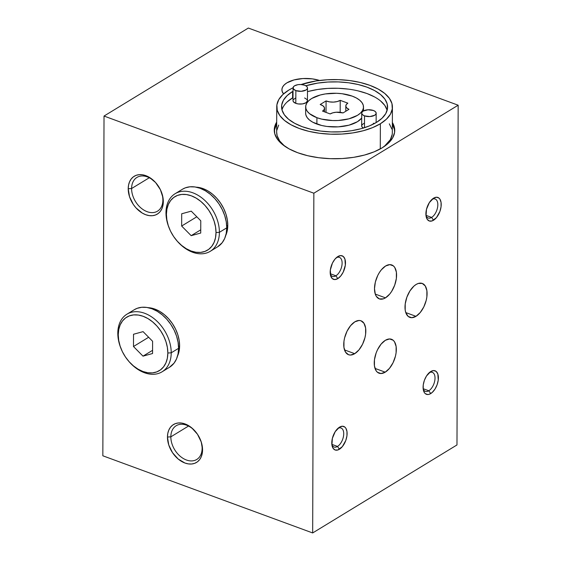 <?xml version="1.0" encoding="UTF-8"?>
<svg xmlns="http://www.w3.org/2000/svg" width="561" height="561" viewBox="0 0 561 561"><rect width="100%" height="100%" fill="white"/><g stroke="black" fill="none" stroke-linecap="round" stroke-linejoin="round"><path stroke-width="0.84" d="M169.31 228.411A33.737 23.562 58.6 0 1 165.979 212.689L166.414 214.295A31.325 21.879 58.6 0 1 191.308 195.81A31.325 21.879 58.6 0 1 216.013 232.527L219.393 232.331A33.737 23.562 -121.4 0 0 192.788 192.788A33.737 23.562 -121.4 0 0 165.979 212.689A33.737 23.562 58.6 0 1 175.123 193.706A33.737 23.562 58.6 0 1 203.776 199.471A33.737 23.562 58.6 0 1 219.393 232.331L226.749 227.843A33.737 23.562 -121.4 0 0 211.139 194.983A33.737 23.562 -121.4 0 0 182.486 189.218L175.123 193.706M217.521 246.882L222.191 242.703L224.68 238.474L226.216 233.453L226.749 227.843L226.258 221.854L224.758 215.719L222.31 209.674L219.007 203.945L214.968 198.762L210.361 194.316L205.361 190.782L200.151 188.293L194.94 186.953L189.927 186.799L185.298 187.851L182.402 189.267M191.252 211.153L200.768 220.789L200.726 233.046L191.168 235.669L200.74 229.835L191.168 235.669L181.652 226.034L196.378 217.051L181.652 226.034L181.694 213.776L191.252 211.153L200.768 220.789L200.726 233.046L191.168 235.669L181.652 226.034L181.694 213.776L191.252 211.153M210.249 251.314L217.612 246.826A33.737 23.562 -121.4 0 0 226.749 227.843L219.393 232.331A33.737 23.562 58.6 0 1 210.249 251.314A33.737 23.562 58.6 0 1 176.729 240.585M166.414 214.295L166.869 219.849L168.265 225.55L170.537 231.167L173.608 236.483L177.353 241.293L181.631 245.423L186.28 248.705L191.119 251.012L195.957 252.261L200.614 252.401L204.905 251.426L208.678 249.379L211.778 246.328L214.085 242.401L215.515 237.738L216.013 232.527L215.55 226.967L214.162 221.272L211.883 215.655L208.811 210.34L205.067 205.522L200.789 201.399L196.147 198.117L191.308 195.81L186.469 194.562L181.813 194.422L177.514 195.396L173.749 197.444L170.649 200.494L168.342 204.421L166.912 209.085L166.414 214.295L165.979 212.689A33.737 23.562 -121.4 0 0 169.212 228.18L169.415 228.671A31.325 21.879 58.6 0 1 166.414 214.295M176.554 240.381L176.897 240.788A33.737 23.562 -121.4 0 0 204.716 253.46A33.737 23.562 -121.4 0 0 219.393 232.331L216.013 232.527A31.325 21.879 58.6 0 1 202.381 252.148A31.325 21.879 58.6 0 1 176.554 240.381A31.325 21.879 58.6 0 1 169.415 228.671M121.141 348.893A33.737 23.562 58.6 0 1 117.81 333.178L118.245 334.777A31.325 21.879 58.6 0 1 143.139 316.292A31.325 21.879 58.6 0 1 167.837 353.009L171.217 352.813A33.737 23.562 -121.4 0 0 144.619 313.269A33.737 23.562 -121.4 0 0 117.81 333.178A33.737 23.562 58.6 0 1 126.947 314.188A33.737 23.562 58.6 0 1 155.607 319.952A33.737 23.562 58.6 0 1 171.217 352.813L178.58 348.325A33.737 23.562 -121.4 0 0 162.971 315.464A33.737 23.562 -121.4 0 0 134.31 309.7L126.947 314.188M169.352 367.364L174.022 363.184L176.512 358.956L178.047 353.935L178.58 348.325L178.089 342.336L176.589 336.2L174.141 330.156L170.832 324.426L166.799 319.244L162.192 314.798L157.192 311.264L151.982 308.781L146.772 307.435L141.751 307.281L137.129 308.333L134.233 309.749M143.083 331.635L152.599 341.27L152.557 353.528L142.999 356.151L152.571 350.316L142.999 356.151L133.483 346.516L148.209 337.533L133.483 346.516L133.525 334.258L143.083 331.635L152.599 341.27L152.557 353.528L142.999 356.151L133.483 346.516L133.525 334.258L143.083 331.635M162.08 371.803L169.443 367.308A33.737 23.562 -121.4 0 0 178.58 348.325L171.217 352.813A33.737 23.562 58.6 0 1 162.08 371.803A33.737 23.562 58.6 0 1 128.56 361.067M118.245 334.777L118.701 340.338L120.096 346.032L122.368 351.649L125.44 356.964L129.184 361.782L133.462 365.905L138.111 369.187L142.943 371.494L147.788 372.742L152.445 372.883L156.736 371.908L160.509 369.86L163.609 366.81L165.916 362.883L167.346 358.22L167.837 353.009L167.381 347.455L165.986 341.754L163.714 336.137L160.642 330.822L156.898 326.011L152.62 321.881L147.978 318.599L143.139 316.292L138.301 315.044L133.644 314.903L129.346 315.878L125.573 317.926L122.48 320.976L120.166 324.903L118.743 329.566L118.245 334.777L117.81 333.178A33.737 23.562 -121.4 0 0 121.043 348.661L121.246 349.152A31.325 21.879 58.6 0 1 118.245 334.777M128.385 360.863L128.728 361.27A33.737 23.562 -121.4 0 0 156.547 373.942A33.737 23.562 -121.4 0 0 171.217 352.813L167.837 353.009A31.325 21.879 58.6 0 1 154.212 372.63A31.325 21.879 58.6 0 1 128.385 360.863A31.325 21.879 58.6 0 1 121.246 349.152M283.543 93.918A24.095 11.395 -179.8 0 1 281.903 89.767A24.095 11.395 -179.8 0 1 286.923 82.832L284.42 84.718L282.744 86.801L281.959 89.003L282.099 91.24L283.543 93.918M319.56 80.468L312.302 78.87L302.926 78.54L294.013 79.928L286.923 82.832A24.095 11.395 -179.8 0 1 319.56 80.468M179.618 345.828A31.325 21.879 -121.4 0 0 148.076 307.659L154.92 309.104L159.759 311.418L164.401 314.7L168.679 318.823L172.423 323.641L175.495 328.956L177.767 334.573L179.162 340.268L179.618 345.828L179.127 351.039L177.556 356.011A31.325 21.879 -121.4 0 0 179.618 345.828L178.538 346.488L179.618 345.828M227.787 225.347A31.325 21.879 -121.4 0 0 196.245 187.178L203.089 188.622L207.928 190.929L212.57 194.211L216.848 198.342L220.592 203.159L223.664 208.475L225.943 214.092L227.331 219.786L227.787 225.347L226.707 226.006L227.787 225.347L227.296 230.557L225.725 235.529A31.325 21.879 -121.4 0 0 227.787 225.347M330.184 113.925A9.642 4.558 -179.8 0 1 343.073 112.922L336.2 112.235L332.855 112.81L330.184 113.925L322.547 111.127L324.272 109.444L324.426 107.579L322.989 105.833L320.184 104.507A9.642 4.558 -179.8 0 1 324.567 108.343A9.642 4.558 -179.8 0 1 322.547 111.127L330.177 113.932A9.642 4.558 0.2 0 0 330.177 113.932A9.642 4.558 -179.8 0 1 330.184 113.925M347.82 103.168A9.642 4.558 -179.8 0 1 347.848 103.154A9.642 4.558 0.2 0 0 347.82 103.168L346.2 104.669L345.842 106.352L346.81 107.978L348.963 109.332A9.642 4.558 -179.8 0 1 345.807 105.945A9.642 4.558 -179.8 0 1 347.82 103.168M305.668 106.814L305.647 113.182A28.92 13.674 0.2 0 0 316.895 124.058L316.916 117.691A28.92 13.674 -179.8 0 1 305.668 106.814A28.92 13.674 -179.8 0 1 321.853 94.606A28.92 13.674 -179.8 0 1 352.259 96.141A28.92 13.674 -179.8 0 1 363.5 107.018A28.92 13.674 -179.8 0 1 347.315 119.227A28.92 13.674 -179.8 0 1 316.916 117.691L316.895 124.058A28.92 13.674 0.2 0 0 361.698 118.083L357.455 121.702L348.949 125.187L338.255 126.856L327 126.463L321.698 125.496L312.765 122.214L309.476 120.019L307.155 117.565L305.878 114.949L305.647 113.126M364.524 115.868L364.482 127.698L364.524 115.868L369.867 116.562L374.664 115.271L375.919 114.086L376.115 112.754L375.211 111.485L373.36 110.475A7.23 3.415 -179.8 0 1 376.172 113.196A7.23 3.415 -179.8 0 1 372.125 116.246A7.23 3.415 -179.8 0 1 364.524 115.868A7.23 3.415 -179.8 0 1 361.712 113.147A7.23 3.415 -179.8 0 1 365.758 110.089A7.23 3.415 -179.8 0 1 373.36 110.475L368.016 109.781L363.219 111.064L361.964 112.256L361.775 113.588L362.672 114.851L364.524 115.868M293.045 87.895A7.23 3.415 -179.8 0 1 297.092 84.837A7.23 3.415 -179.8 0 1 304.686 85.223L306.544 86.233L307.442 87.502L307.253 88.834L305.997 90.019L301.194 91.31L295.857 90.609A7.23 3.415 -179.8 0 1 293.045 87.895L292.996 100.629A7.23 3.415 0.2 0 0 295.808 103.35A7.23 3.415 0.2 0 0 303.41 103.736A7.23 3.415 0.2 0 0 307.456 100.685L307.498 87.944A7.23 3.415 -179.8 0 1 303.452 90.994A7.23 3.415 -179.8 0 1 295.857 90.609L295.808 103.35L295.857 90.609L293.417 88.989L293.291 87.004L294.546 85.812L297.968 84.669L300.766 84.508L304.686 85.223A7.23 3.415 -179.8 0 1 307.498 87.944M387.16 110.286A53.014 25.07 0.2 0 0 307.491 91.66M287.085 102.004L293.01 97.607A53.014 25.07 0.2 0 0 292.597 97.852L292.618 91.485A53.014 25.07 -179.8 0 1 293.031 91.233L292.618 91.485L292.597 97.852A53.014 25.07 0.2 0 0 281.987 109.914M305.864 85.763A53.014 25.07 -179.8 0 1 360.001 84.984A53.014 25.07 -179.8 0 1 387.602 107.102A53.014 25.07 -179.8 0 1 376.55 122.347L369.426 125.902L360.954 128.728L351.481 130.72L341.347 131.793L330.962 131.912L320.717 131.071L310.997 129.303L302.19 126.667L294.623 123.28L288.592 119.262L284.336 114.767L282.001 109.97L281.692 105.061L283.417 100.216L287.106 95.629L292.618 91.485A53.014 25.07 -179.8 0 0 281.573 106.73A53.014 25.07 -179.8 0 0 317.428 130.587A53.014 25.07 -179.8 0 0 376.55 122.347L382.062 118.196L385.751 113.61L387.476 108.771L387.167 103.855L384.839 99.059L380.575 94.571L374.545 90.552L366.978 87.158L358.17 84.529L348.458 82.755L338.206 81.913L327.82 82.032L317.687 83.105L305.864 85.763M380.365 123.75A57.832 27.349 -179.8 0 1 315.871 132.74A57.832 27.349 -179.8 0 1 276.748 106.709A57.832 27.349 -179.8 0 1 288.803 90.083A57.832 27.349 -179.8 0 1 293.045 87.775L288.803 90.083L282.786 94.606L278.768 99.606L276.889 104.886L277.225 110.251L279.764 115.482L284.413 120.384L290.991 124.766L299.244 128.462L308.852 131.337L319.454 133.266L330.632 134.184L341.965 134.058L353.016 132.887L363.353 130.713L372.588 127.628L380.365 123.75L380.274 148.917L380.365 123.75L386.382 119.22L390.407 114.22L392.286 108.939L391.95 103.582L389.404 98.35L384.755 93.449L378.177 89.059L369.923 85.363L360.316 82.495L349.713 80.56L338.535 79.641L327.203 79.774L316.152 80.945L301.103 84.522A57.832 27.349 -179.8 0 1 361.165 82.698A57.832 27.349 -179.8 0 1 392.42 107.116A57.832 27.349 -179.8 0 1 380.365 123.75M276.748 106.709L276.664 132.193A57.832 27.349 0.2 0 0 284.665 146.141L279.68 140.958L277.134 135.727L276.664 132.08M278.677 125.089L276.797 130.369M384.236 146.484L390.316 139.703L392.195 134.423M391.858 129.058L389.313 123.827M384.229 146.484A57.832 27.349 0.2 0 0 392.328 132.599L392.42 107.116M361.712 113.147L361.67 125.888A7.23 3.415 0.2 0 0 363.304 128.062M387.146 110.229L384.811 105.433L380.554 100.938M374.524 96.92L366.957 93.526L358.149 90.896M348.43 89.129L338.185 88.287L327.799 88.407L317.666 89.48L308.192 91.464M373.317 123.217L374.348 123.679M363.451 128.139L362.048 126.982L361.684 125.657L362.42 124.374L364.145 123.322M304.644 97.965L307.077 99.585L307.442 100.91L305.948 102.761L302.533 103.904L298.333 103.953L295.808 103.35L293.375 101.73L293.017 100.405M293.249 99.746L295.479 98.07M340.218 100.349L347.848 103.154L340.218 100.349A9.642 4.558 -179.8 0 1 326.074 100.917L326.032 112.41L326.074 100.917L329.489 101.871L333.43 102.102L337.217 101.562L340.218 100.349L340.176 112.319L340.218 100.349M320.184 104.507L326.074 100.917L320.184 104.507M348.963 109.332L343.073 112.922L348.963 109.332M352.259 96.141L342.154 93.736L336.558 93.28L325.373 93.925L320.198 95.012L311.692 98.498L308.69 100.763L306.678 103.259L305.738 105.903L305.906 108.582L307.176 111.197L309.497 113.652L316.916 117.691L321.719 119.121L332.61 120.552L338.276 120.489L348.97 118.813L357.476 115.335L360.485 113.07L362.497 110.566L363.437 107.929L363.269 105.244L361.992 102.628L359.671 100.181L356.382 97.986L352.259 96.141M195.558 431.69A19.761 13.801 -121.4 0 0 179.345 424.481A19.761 13.801 -121.4 0 0 170.839 436.837L188.531 426.044L170.839 436.837A19.761 13.801 58.6 0 1 176.196 425.715A19.761 13.801 58.6 0 1 195.565 431.69M200.326 439.501A19.761 13.801 58.6 0 1 202.121 448.337A19.761 13.801 -121.4 0 0 200.326 439.508M131.597 188.531A19.761 13.801 58.6 0 1 136.954 177.416A19.761 13.801 58.6 0 1 156.323 183.391A19.761 13.801 -121.4 0 0 140.103 176.182A19.761 13.801 -121.4 0 0 131.597 188.531L128.217 188.727A22.174 15.484 58.6 0 1 137.866 174.85A22.174 15.484 58.6 0 1 156.14 183.174A22.174 15.484 58.6 0 1 161.189 191.462A22.174 15.484 58.6 0 1 163.314 201.637L162.879 200.039A19.761 13.801 -121.4 0 0 161.084 191.21A19.761 13.801 58.6 0 1 162.879 200.039L163.314 201.637L162.992 197.703L160.397 189.695L155.572 182.528L149.261 177.283L145.832 175.649L142.41 174.766L139.114 174.667L136.078 175.355L133.406 176.806L131.211 178.966L129.577 181.743L128.567 185.046L128.217 188.727L129.528 196.694L133.308 204.435L135.958 207.843L142.277 213.082L145.699 214.716L149.121 215.599L152.417 215.697L155.46 215.01L158.125 213.559L160.32 211.399L161.954 208.622L162.963 205.326L163.314 201.637A22.174 15.484 58.6 0 1 145.699 214.716A22.174 15.484 58.6 0 1 128.217 188.727L131.597 188.531A19.761 13.801 -121.4 0 0 147.178 211.7A19.761 13.801 -121.4 0 0 162.879 200.039A19.761 13.801 58.6 0 1 157.529 211.153A19.761 13.801 58.6 0 1 140.741 207.78A19.761 13.801 58.6 0 1 131.597 188.531L149.289 177.746L131.597 188.531M202.556 449.936L201.252 441.97L197.465 434.235L191.785 427.91L185.081 423.948L181.652 423.064L178.356 422.966L175.32 423.653L172.648 425.105L170.453 427.265L168.826 430.049L167.809 433.344L167.459 437.033A22.174 15.484 58.6 0 1 177.108 423.148A22.174 15.484 58.6 0 1 195.382 431.479A22.174 15.484 58.6 0 1 200.431 439.761A22.174 15.484 58.6 0 1 202.556 449.936A22.174 15.484 58.6 0 1 184.941 463.021A22.174 15.484 58.6 0 1 167.459 437.033L168.77 444.999L172.55 452.734L178.23 459.066L184.941 463.021L188.37 463.905L191.666 464.003L194.702 463.316L197.374 461.864L199.562 459.704L201.196 456.92L202.205 453.625L202.556 449.936M170.839 436.837L167.459 437.033L170.839 436.837A19.761 13.801 -121.4 0 0 186.42 459.999A19.761 13.801 -121.4 0 0 202.121 448.337A19.761 13.801 58.6 0 1 196.771 459.459A19.761 13.801 58.6 0 1 179.983 456.086A19.761 13.801 58.6 0 1 170.839 436.837M382.188 147.809A60.244 28.485 -179.8 0 1 315.009 157.171A60.244 28.485 -179.8 0 1 274.259 130.061A60.244 28.485 -179.8 0 1 276.699 122.095L274.399 128.16L274.75 133.742L277.4 139.191L282.239 144.303L289.09 148.868L297.688 152.718L307.701 155.713L318.739 157.725L330.387 158.679L342.189 158.546L353.703 157.325L364.475 155.06L374.096 151.849L382.188 147.809L388.457 143.09L392.651 137.88L394.607 132.382L394.257 126.8L392.363 122.494A60.244 28.485 -179.8 0 1 394.748 130.482A60.244 28.485 -179.8 0 1 382.188 147.809M276.692 124.219A60.244 28.485 0.2 0 0 274.294 131.12M428.807 390.765A10.119 5.435 -69.8 0 1 425.343 391.347A10.119 5.435 -69.8 0 1 423.183 388.941A10.119 5.435 110.2 0 0 428.807 390.765L430.708 393.591A12.531 6.732 -69.8 0 1 423.387 390.133A12.531 6.732 -69.8 0 1 430.049 372.006A12.531 6.732 -69.8 0 1 430.785 371.508L426.521 375.961L424.397 380.295L423.239 384.972L423.225 389.285L424.354 392.567L425.301 393.661L427.777 394.537L429.214 394.292L432.201 392.469L434.964 389.138L437.089 384.797L438.246 380.12L437.832 374.012L436.185 371.438L433.709 370.562L430.785 371.508A12.531 6.732 -69.8 0 1 438.4 377.883A12.531 6.732 -69.8 0 1 430.708 393.591L428.807 390.765A10.119 5.435 110.2 0 0 435.02 378.261A10.119 5.435 110.2 0 0 429.123 372.785A10.119 5.435 -69.8 0 1 432.328 372.35A10.119 5.435 -69.8 0 1 434.74 380.856A10.119 5.435 -69.8 0 1 428.807 390.765L423.155 388.689L428.807 390.765M337.505 446.437A10.119 5.435 -69.8 0 1 334.047 447.019A10.119 5.435 -69.8 0 1 331.881 444.614A10.119 5.435 110.2 0 0 337.505 446.437L339.405 449.263A12.531 6.732 -69.8 0 1 332.084 445.806A12.531 6.732 -69.8 0 1 338.753 427.678A12.531 6.732 -69.8 0 1 339.482 427.18L335.226 431.633L332.385 438.309L331.93 444.957L333.059 448.239L335.155 449.999L337.911 449.964L342.336 446.633L345.793 440.476L346.95 435.799L346.964 431.486L345.835 428.204L344.889 427.11L342.413 426.234L339.482 427.18A12.531 6.732 -69.8 0 1 347.105 433.555A12.531 6.732 -69.8 0 1 339.405 449.263L337.505 446.437A10.119 5.435 110.2 0 0 343.718 433.933A10.119 5.435 110.2 0 0 337.82 428.457A10.119 5.435 -69.8 0 1 341.032 428.022A10.119 5.435 -69.8 0 1 343.444 436.528A10.119 5.435 -69.8 0 1 337.505 446.437L331.853 444.361L337.505 446.437M335.899 275.795A10.119 5.435 -69.8 0 1 332.435 276.377A10.119 5.435 -69.8 0 1 330.275 273.964A10.119 5.435 110.2 0 0 335.899 275.795L337.799 278.621A12.531 6.732 -69.8 0 1 330.478 275.163A12.531 6.732 -69.8 0 1 337.147 257.029A12.531 6.732 -69.8 0 1 337.876 256.531L334.938 259.161L332.449 263.067L330.331 270.002L330.745 276.117L332.393 278.684L334.868 279.567L337.799 278.621L340.73 275.991L343.227 272.085L345.338 265.15L344.924 259.035L343.276 256.468L340.8 255.585L337.876 256.531A12.531 6.732 -69.8 0 1 345.492 262.906A12.531 6.732 -69.8 0 1 337.799 278.621L335.899 275.795A10.119 5.435 110.2 0 0 342.112 263.284A10.119 5.435 110.2 0 0 336.214 257.808A10.119 5.435 -69.8 0 1 339.419 257.373A10.119 5.435 -69.8 0 1 341.831 265.886A10.119 5.435 -69.8 0 1 335.899 275.795L330.247 273.712L335.899 275.795M431.612 217.423A10.119 5.435 -69.8 0 1 428.155 218.005A10.119 5.435 -69.8 0 1 425.988 215.599A10.119 5.435 110.2 0 0 431.612 217.423L433.513 220.249A12.531 6.732 -69.8 0 1 426.192 216.791A12.531 6.732 -69.8 0 1 432.861 198.664A12.531 6.732 -69.8 0 1 433.59 198.166L429.333 202.619L426.493 209.295L426.037 215.943L427.166 219.225L429.263 220.985L432.019 220.95L436.451 217.626L439.901 211.462L441.058 206.785L441.072 202.472L439.943 199.19L438.997 198.096L436.521 197.22L433.59 198.166A12.531 6.732 -69.8 0 1 441.212 204.541A12.531 6.732 -69.8 0 1 433.513 220.249L431.612 217.423A10.119 5.435 110.2 0 0 437.825 204.919A10.119 5.435 110.2 0 0 431.928 199.443A10.119 5.435 -69.8 0 1 435.14 199.008A10.119 5.435 -69.8 0 1 437.552 207.514A10.119 5.435 -69.8 0 1 431.612 217.423L425.96 215.347L431.612 217.423M385.484 297.849A18.071 9.712 -69.8 0 1 379.306 298.887A18.071 9.712 -69.8 0 1 375 283.691A18.071 9.712 -69.8 0 1 385.596 265.998L381.368 269.785L379.453 272.422L377.77 275.423L375.358 282.05L374.496 288.656L375.316 294.237L376.326 296.369L379.362 298.908L383.331 298.852L385.484 297.849L389.72 294.055L391.634 291.418L394.692 285.17L396.361 278.424L396.389 272.211L394.755 267.471L393.394 265.9L389.818 264.631L385.596 265.998A18.071 9.712 -69.8 0 1 391.781 264.96A18.071 9.712 -69.8 0 1 396.087 280.149A18.071 9.712 -69.8 0 1 385.484 297.849L375.267 294.09L385.484 297.849M415.989 316.327A18.071 9.712 -69.8 0 1 409.803 317.365A18.071 9.712 -69.8 0 1 405.498 302.169A18.071 9.712 -69.8 0 1 416.101 284.476L413.941 286.096L409.951 290.9L406.893 297.155L405.224 303.901L405.196 310.114L405.82 312.722L408.191 316.425L411.767 317.694L415.989 316.327L420.217 312.54L423.814 306.902L426.227 300.275L426.865 296.902L426.886 290.689L425.259 285.956L422.223 283.417L418.254 283.466L416.101 284.476A18.071 9.712 -69.8 0 1 422.279 283.438A18.071 9.712 -69.8 0 1 426.584 298.634A18.071 9.712 -69.8 0 1 415.989 316.327L405.764 312.568L415.989 316.327M354.727 353.682A18.071 9.712 -69.8 0 1 348.542 354.72A18.071 9.712 -69.8 0 1 344.244 339.524A18.071 9.712 -69.8 0 1 354.84 321.832L350.611 325.625L347.014 331.256L344.601 337.883L343.963 341.256L343.942 347.469L345.569 352.203L348.598 354.741L350.506 355.05L354.727 353.682L358.956 349.896L362.553 344.258L364.966 337.631L365.604 334.258L365.625 328.045L363.998 323.311L360.968 320.773L359.061 320.464L354.84 321.832A18.071 9.712 -69.8 0 1 361.025 320.794A18.071 9.712 -69.8 0 1 365.323 335.99A18.071 9.712 -69.8 0 1 354.727 353.682L344.51 349.924L354.727 353.682M385.225 372.167A18.071 9.712 -69.8 0 1 379.047 373.205A18.071 9.712 -69.8 0 1 374.741 358.009A18.071 9.712 -69.8 0 1 385.337 340.317A18.071 9.712 -69.8 0 1 391.522 339.279A18.071 9.712 -69.8 0 1 395.828 354.468A18.071 9.712 -69.8 0 1 385.225 372.167L375.007 368.409L385.225 372.167L389.46 368.374L393.051 362.736L395.463 356.109L396.101 352.743L396.129 346.53L394.495 341.789L393.135 340.218L389.558 338.949L385.337 340.317L381.108 344.103L377.511 349.741L376.129 352.988L374.46 359.734L374.439 365.954L376.066 370.688L377.434 372.266L381.003 373.528L385.225 372.167M313.851 193.208L458.162 105.209L456.977 444.95L312.666 532.95L313.851 193.208L104.023 116.05L248.334 28.05L458.162 105.209L248.334 28.05L104.023 116.05L313.851 193.208L312.666 532.95L102.838 455.791L104.023 116.05L102.838 455.791L312.666 532.95L456.977 444.95L458.162 105.209L313.851 193.208M394.699 131.54A60.244 28.485 0.2 0 0 392.356 124.619L394.25 128.918M274.392 130.285L276.349 124.78M363.486 110.91L363.5 107.074M376.136 122.593L376.172 113.21M324.567 108.357L324.553 111.863M345.807 105.966L345.793 111.267M195.382 431.479L195.726 431.886M200.431 439.761L200.228 439.27M156.14 183.174L156.484 183.58M161.189 191.462L160.986 190.964"/></g></svg>
